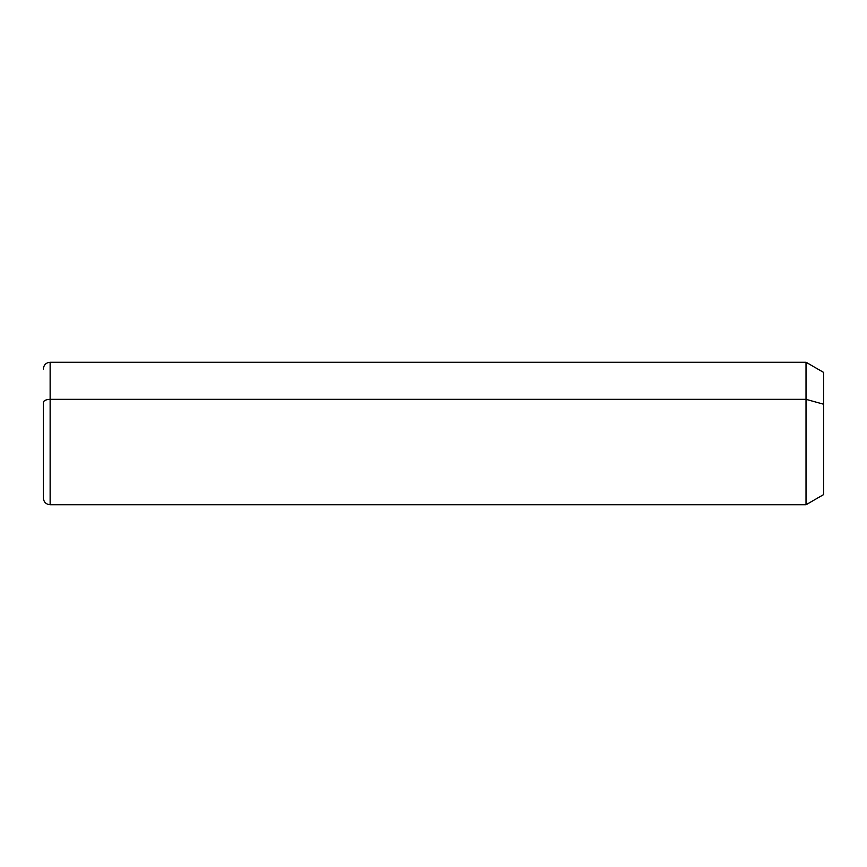 <?xml version="1.0" encoding="UTF-8"?>
<svg xmlns="http://www.w3.org/2000/svg" width="867" height="867" viewBox="0 0 867 867"><rect width="100%" height="100%" fill="white"/><g stroke="black" fill="none" stroke-linecap="round" stroke-linejoin="round"><path stroke-width="1.3" d="M43.35 369.039C43.751 364.92 46.016 362.655 50.134 362.254L806.017 362.254L823.65 372.431L823.65 404.228L806.017 399.34L823.65 404.228L823.65 494.569L806.017 504.746L806.017 362.254L806.017 504.746L50.134 504.746L50.134 399.34L806.017 399.34L50.134 399.34L50.134 362.254L50.134 399.34A6.784 3.251 180 0 0 43.35 402.591L43.35 464.409M823.65 462.772L823.65 404.228M43.35 497.961L43.35 402.591A6.784 3.251 0 0 1 50.134 399.34L50.134 504.746C46.016 504.345 43.751 502.08 43.35 497.961"/></g></svg>
